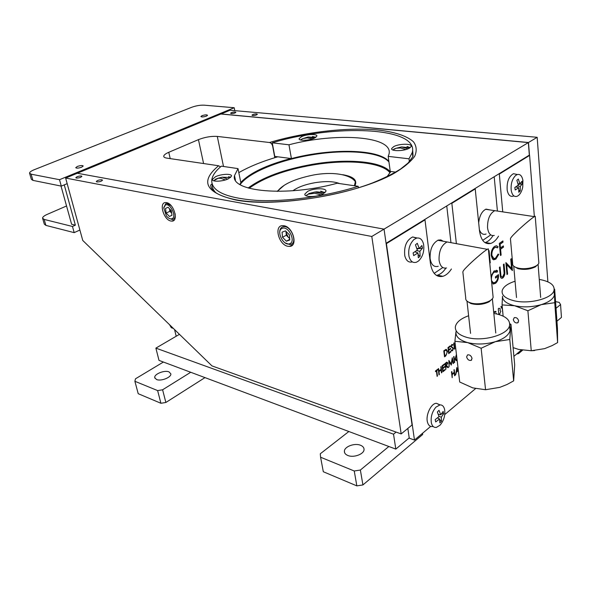<?xml version="1.0" encoding="UTF-8"?>
<svg xmlns="http://www.w3.org/2000/svg" width="591" height="591" viewBox="0 0 591 591"><rect width="100%" height="100%" fill="white"/><g stroke="black" fill="none" stroke-linecap="round" stroke-linejoin="round"><path stroke-width="0.89" d="M409.216 437.894L395.807 449.101L159.001 360.392L155.884 348.121L179.435 334.343M395.807 449.101L393.532 434.186L155.884 348.121M396.096 432.087L393.532 434.186M176.192 336.242L174.567 329.586M173.355 328.411L171.338 327.732L169.558 324.725M235.166 111.987C232.891 112.039 231.369 112.46 230.608 113.243L231.317 113.59C233.593 113.538 235.115 113.117 235.883 112.334L235.166 111.987M256.597 113.9C254.278 113.945 252.741 114.373 251.973 115.171L252.734 115.548C255.053 115.504 256.59 115.082 257.358 114.277L256.597 113.9M547.879 281.848L537.175 137.297L230.025 110.229L221.012 114.033M529.492 155.403L528.494 142.505L537.175 137.297M528.494 142.505L220.997 113.96M81.336 175.985C78.669 176 76.83 176.569 75.825 177.699L76.357 178.061C79.031 178.054 80.871 177.477 81.883 176.347L81.336 175.985M101.903 179.782C99.177 179.782 97.308 180.358 96.296 181.526L96.88 181.925C99.606 181.925 101.482 181.348 102.494 180.181L101.903 179.782M284.012 225.74L282.587 225.629C273.736 225.577 278.708 244.822 287.832 246.284L289.575 246.403C298.233 246.292 293.121 227.01 284.012 225.74M166.573 202.639L165.746 202.558C158.587 202.188 163.567 219.889 170.88 221.019L171.892 221.115C178.947 221.411 173.887 203.622 166.573 202.639M401.178 433.92L412.06 424.951L384.047 229.131L77.288 173.252L384.047 229.131L386.078 243.3L529.329 155.13L528.354 142.594L371.798 236.474L65.638 178.061L82.755 240.448L211.977 365.903L401.178 433.92L371.798 236.474M65.638 178.061L220.849 114.019L528.354 142.594M272.843 146.021L272.643 146.08C272.067 144.027 271.01 142.83 269.459 142.505C304.247 132.148 346.821 127.05 377.413 129.968C394.234 131.8 406.911 135.819 413.456 141.781C416.633 146.088 417.039 150.934 414.66 156.32C410.59 161.927 403.668 167.637 393.902 173.466C356.846 194.439 276.108 207.906 235.816 200.009C205.409 192.814 199.677 181.393 218.611 165.753L220.517 166.891M479.375 229.626C480.727 233.386 482.81 234.9 485.625 234.176L486.053 234.014M443.228 241.246L440.893 239.939L438.249 240.094C432.523 243.219 429.812 249.372 430.115 258.57C431.171 264.583 433.728 267.198 437.776 266.408L438.227 266.26M490.235 209.982L486.046 209.125C481.99 211.098 479.537 215.663 478.68 222.829M490.752 234.908L482.699 240.382M442.785 267.531L434.186 273.374M218.611 165.753L166.891 158.129C164.778 157.804 163.729 157.162 163.744 156.223C163.899 154.997 165.576 153.682 168.775 152.293L198.443 139.631C205.018 137.105 211.297 136.033 217.289 136.418L269.459 142.505M272.643 146.08L274.785 157.701M487.545 227.786C487.398 219.224 489.799 213.514 494.748 210.662L498.494 211.231L494.748 210.662C489.799 213.514 487.398 219.224 487.545 227.786C488.402 233.622 490.641 236.171 494.268 235.425C490.641 236.171 488.402 233.622 487.545 227.786M535.269 216.683L535.232 216.254M485.625 209.288L534.367 216.638C530.031 219.261 518.61 229.589 515.803 232.462M538.852 262.965L535.232 216.247C533.259 216.498 518.625 229.448 515.707 232.544C512.249 235.853 510.498 237.937 510.447 238.808L512.633 263.409C512.271 265.64 514.325 267.25 518.795 268.233C526.507 269.902 538.142 266.829 538.852 262.965L538.726 261.377M535.232 216.247L535.269 216.698M493.123 297.229L488.343 248.863C486.157 249.025 470.443 262.958 467.658 266.053C464.378 269.245 462.783 271.247 462.864 272.067L465.738 297.938C465.383 300.331 467.37 302.09 471.692 303.198C479.715 305.259 492.429 301.698 493.123 297.229L492.938 295.352M488.343 248.863L488.395 249.387M439.069 260.232C438.795 251.145 441.462 245.051 447.069 241.948L451.598 242.783L447.069 241.948C441.462 245.051 438.795 251.145 439.069 260.232C440.088 266.179 442.578 268.757 446.545 267.967C442.578 268.757 440.088 266.179 439.069 260.232M488.395 249.372L488.343 248.87M437.813 240.256L487.28 249.321C482.419 252.231 470.458 263.098 467.754 265.972M466.617 356.898L467.555 354.888C469.742 354.585 471.241 355.752 472.046 358.397L471.123 360.392C468.929 360.717 467.429 359.55 466.617 356.898M454.893 341.273L455.986 331.603C455.417 336.486 459.303 340.157 467.629 342.595C476.472 344.716 485.699 344.42 495.295 341.709L481.133 348.239L467.629 342.595L454.893 341.273L459.702 382.015L472.726 387.873L485.558 389.735L499.853 387.349L507.122 384.445L513.653 380.877L514.687 364.883L510.956 324.333L509.797 339.485L495.295 341.709C503.783 338.946 508.696 335.274 510.033 330.687L510.188 329.689M493.832 313.452L497.127 314.08C506.155 316.414 510.299 320.233 509.553 325.545C508.194 334.846 482.854 342.019 467.053 337.446C458.646 335.016 454.767 331.352 455.41 326.461C456.533 322.088 460.928 318.519 468.611 315.749M509.715 323.705L510.956 324.333M513.653 380.877L509.797 339.485M485.558 389.735L481.133 348.239M513.298 319.635L514.281 317.655C516.453 317.286 517.908 318.364 518.639 320.891L517.672 322.856C515.492 323.247 514.037 322.169 513.298 319.635M502.062 304.912L502.52 296.187C502.394 300.516 506.443 303.708 514.658 305.761C523.345 307.527 532.196 307.15 541.201 304.653L527.896 310.755L514.658 305.761L502.062 304.912L503.133 316.133M539.265 279.462L541.245 279.802C550.509 281.87 554.772 285.372 554.026 290.299C552.644 298.352 529.418 304.535 514.214 300.804C505.512 298.632 501.493 295.256 502.165 290.676C503.31 286.783 507.61 283.628 515.064 281.227M554.21 289.065L554.668 289.287L554.565 293.867L554.136 291.851M513.099 347.626L518.573 349.414L531.25 350.751L544.621 348.638L552.157 345.595L557.608 342.588L557.453 328.389L554.668 289.287M534.626 350.559L531.272 350.744M554.565 293.867L554.75 302.695L541.201 304.653C548.766 302.252 553.161 299.12 554.38 295.249L554.565 293.867M557.608 342.588L554.75 302.695M531.25 350.751L527.896 310.755M454.575 375.787L454.228 372.921L452.196 374.561L452.189 377.715L451.472 371.82L451.834 371.532L452.13 373.955L454.154 372.323L454.22 369.619L454.93 375.499L454.575 375.787M453.947 372.84L451.916 374.472L452.159 377.427M453.969 369.818L454.538 375.499M451.583 371.732L452.093 373.675M446.641 365.748L448.458 367.329L448.008 367.683L445.895 366.331L445.873 369.375L445.134 363.399L446.87 362.12L447.867 363L446.353 365.666L448.458 367.329M440.842 370.165L438.707 371.54L438.958 374.561M440.82 366.789L441.418 372.603M438.352 368.732L438.877 370.727M438.995 374.842L438.227 368.828L438.596 368.54L438.914 371.008L441.012 369.353L441.063 366.597L441.824 372.596L441.455 372.884L441.085 369.966L438.987 371.621L439.364 374.546L438.995 374.842M502.394 308.384L502.542 311.398M501.079 306.603L502.187 307.911M495.893 313.814L496.447 313.385L496.477 313.932M493.714 312.255L494.275 311.693L496.019 311.575L495.783 312.218L494.32 312.299L493.773 312.89M495.354 311.309L495.524 312.078M495.228 312.011L493.736 312.513M506.783 264.901L507.477 274.025L506.967 274.401M511.245 258.799L512.212 270.53M505.955 262.633L511.414 268.299M506.768 264.768L512.427 270.501L511.378 258.703L510.742 259.168L511.57 268.462L505.889 262.677L506.975 274.527L507.617 274.054L506.627 264.738M491.38 279.558L491.402 279.565C491.343 276.27 492.273 273.796 494.202 272.141L497.149 272.133L497.629 270.855L494.106 270.892L491.04 276.13M496.307 270.227L497.489 270.826L497.031 272.052M498.361 274.697C498.582 278.531 497.57 281.412 495.317 283.34L493.071 284.079M497.807 276.411L495.502 277.969M491.49 280.703L493.308 282.683M496.078 271.646L494.061 272.111C492.488 273.382 491.549 275.413 491.247 278.213M494.578 246.388C492.17 248.36 491.04 251.419 491.187 255.548L492.554 259.227L495.812 259.183L498.767 254.366L498.124 254.056L495.686 257.942C493.67 259.183 492.399 258.252 491.867 255.164C491.756 251.796 492.687 249.299 494.652 247.673L495.531 247.223L497.533 247.828L498.043 246.691L496.44 245.753L494.578 246.388M496.58 245.767L497.903 246.669L497.43 247.718M498.11 254.093L498.627 254.344L495.672 259.154L493.596 259.833M496.366 247.149L494.512 247.644C492.547 249.269 491.616 251.766 491.719 255.135L493.803 258.466M498.671 173.998L499.306 174.072L529.595 155.411L528.967 155.352M534.353 216.638L529.595 155.411M424.338 219.749L424.988 219.859L386.403 243.632L414.476 440.066L430.699 426.399M444.764 414.557L475.556 388.619M513.897 356.321L521.365 350.035M414.476 440.066L409.26 438.19L407.842 428.423M424.988 219.859L430.425 263.438C432.161 273.286 436.313 277.578 442.881 276.315C446.042 275.332 448.894 272.879 451.428 268.971M436.417 275.406L437.48 275.162C440.568 274.217 443.361 271.867 445.873 268.122M450.926 242.31L446.752 205.956M456.385 243.655L451.842 203.311L451.199 203.215M474.58 188.825L475.223 188.913L451.842 203.311M475.223 188.913L479.486 230.734C480.948 240.426 484.686 244.667 490.707 243.455C493.611 242.48 496.218 240.042 498.531 236.149M484.945 242.628L485.381 242.509C488.181 241.579 490.715 239.289 492.975 235.632M497.371 210.618L494.202 176.746M502.749 211.874L499.306 174.072M503.362 245.893L500.466 247.932L500.112 244.194L503.015 242.17L502.904 240.921L499.343 243.403L500.481 255.526L501.131 255.061L500.584 249.173L503.473 247.134L503.362 245.893M502.771 241.01L502.875 242.14L499.971 244.164L500.466 247.932M503.229 245.989L503.333 247.112L500.437 249.151L500.991 255.039L500.466 255.408M503.916 264.111L504.574 271.173C504.973 273.936 504.382 276.145 502.801 277.807L501.515 278.25M499.927 267.006L500.769 275.591L501.707 276.898M502.941 277.836C504.522 276.174 505.113 273.958 504.714 271.195L504.049 264.014L503.399 264.487L504.16 273.507L502.793 276.647C501.862 277.275 501.234 276.928 500.909 275.62L500.052 266.91L499.402 267.383L500.451 277.002C501.013 278.368 501.84 278.642 502.941 277.836L502.801 277.807M445.946 349.399L447.52 351.335L445.813 355.878L444.55 356.853L443.804 350.81L445.946 349.399M446.294 349.37L447.52 351.335M452.433 350.212L453.098 348.587L450.963 346.651L451.775 344.487L452.965 344.679L452.684 345.299L451.812 345.137L451.317 346.348L453.452 348.313L452.507 350.825L451.132 350.463L451.435 349.894L452.433 350.212M444.824 369.538L442.829 371.488M444.462 366.627L442.578 368.481L443.117 370.587M444.159 364.167L442.275 366.021L442.755 367.668M445.149 369.951L442.866 371.769L442.112 365.77L444.41 363.967L444.484 364.581L442.556 366.102L442.785 367.949L444.713 366.427L444.787 367.041L442.866 368.562L443.154 370.867L444.868 369.87M449.308 362.342L449.064 366.538M452.152 360.288L451.088 364.817M452.137 358.338L453.105 363.332M448.879 360.717L451.169 364.004L452.278 357.777L453.519 363.31L453.164 363.591L452.263 359.616L451.265 365.098L449.293 361.951L449.071 366.841L448.872 360.458L451.169 364.004M456.518 355.021L455.506 358.515L457.094 359.904M456.474 354.689L455.506 358.515M455.218 358.434L456.282 359.912M457.138 360.288L456.156 360.576M457.161 360.517C456.082 360.916 455.41 360.34 455.151 358.796L456.437 354.393M458.439 371.288L458.173 370.823L456.392 372.256L455.631 374.93L456.799 367.55L458.291 370.055M436.409 370.941L435.508 371.65L435.427 371.03L437.599 369.323L437.672 369.944L436.779 370.653L437.466 376.053L437.096 376.341L436.409 370.941M498.841 314.53L498.287 308.761L498.989 308.214L500.267 308.775L499.971 310.327L500.806 311.272L499.816 313.799L498.87 314.538M455.462 346.09L455.24 344.257M489.754 263.158L490.264 262.803L489.053 250.569L488.543 250.924M491.727 283.096L495.457 283.37C497.74 281.397 498.752 278.472 498.486 274.601L495.398 276.869L495.517 278.095L497.954 276.3C497.799 278.982 496.95 280.917 495.398 282.106C493.345 283.436 492.015 282.594 491.402 279.565M448.702 353.625L447.971 347.597L450.239 345.838L450.32 346.459L448.406 347.936L448.628 349.791L450.541 348.313L450.615 348.934L448.709 350.411L448.99 352.724L450.896 351.246L450.97 351.859L448.702 353.625M454.449 349.148L453.733 343.142L454.095 342.869L454.804 348.867L454.449 349.148M502.697 311.56L502.306 308.916L500.865 306.766L501.234 306.485L502.372 308.184M454.331 362.66L453.622 356.72L453.977 356.439L454.686 362.379L454.331 362.66M436.158 371.141L435.471 371.37M437.347 369.523L436.49 370.564L437.067 376.061M453.725 356.632L454.302 362.386M488.92 250.658L490.116 262.773L489.747 263.039M444.247 351.15L444.838 355.952L446.449 354.534L447.151 351.608L445.806 350.131L444.247 351.15M446.331 363.125L445.577 363.724L445.821 365.718L447.505 363.28L446.331 363.125M457.914 370.372L456.954 368.681L456.511 371.495L457.914 370.372M456.902 369.006L456.57 371.148M458.01 370.949L456.112 372.175L455.691 374.576M456.762 367.779L458.35 370.579M450.645 351.438L448.665 353.352M450.29 348.505L448.421 350.33L448.953 352.45M449.987 346.031L448.118 347.855L448.599 349.517M77.347 166.463L75.722 167.667C76.483 168.413 78.44 168.258 81.61 167.209L83.22 166.012C82.467 165.266 80.509 165.414 77.347 166.463M202.004 115.688L200.866 116.516C201.627 117.181 203.481 117.048 206.444 116.117L207.567 115.297C206.813 114.624 204.959 114.757 202.004 115.688M59.506 179.694L234.206 107.732L204.102 105.168C200.164 105.021 195.998 105.737 191.602 107.318L34.352 169.669C31.22 170.947 29.616 172.099 29.55 173.133L31.124 174.182L59.506 179.694L61.287 186.113L67.167 183.653L64.256 184.872L75.367 225.164L71.607 224.233L61.021 186.062M234.782 110.65L234.206 107.732M31.124 174.182L32.911 180.381L61.287 186.113M32.911 180.381L31.338 179.309L29.631 173.414M66.547 205.978L47.169 214.4C44.133 215.759 42.596 217.023 42.574 218.19L44.177 219.424L45.899 225.393L74.178 232.64L72.471 226.471L75.367 225.164M74.178 232.64L79.896 230.025M44.177 219.424L72.471 226.471M45.899 225.393L44.295 224.137L42.67 218.515M169.004 371.872L170.843 373.859C171.501 377.346 160.915 381.55 156.512 379.511L154.731 377.575C154.088 374.059 164.564 369.9 169.004 371.872M204.988 377.612L165.857 402.478L160.907 403.269L157.627 390.585L162.606 389.787L165.857 402.478M190.716 372.271L162.606 389.787M157.627 390.585L134.881 381.284L138.213 393.695L160.907 403.269M163.404 362.039L135.502 378.787L134.881 381.284M360.525 445.259C362.926 446.235 364.1 447.675 364.041 449.574C364.049 454.183 353.551 458.025 347.796 455.469C345.476 454.486 344.339 453.083 344.383 451.251C344.346 446.604 354.718 442.777 360.525 445.259M388.848 446.493L360.37 470.037L362.918 484.93L422.698 434.488L422.535 433.284M362.918 484.93L356.838 485.876L354.253 470.997L360.37 470.037M354.253 470.997L320.581 457.227L323.321 471.744L356.838 485.876M348.86 431.511L320.285 453.777L320.581 457.227M555.547 301.609L559.204 302.393L560.563 304.542L556.028 308.288M556.944 321.216L561.45 317.411L560.563 304.542M518.373 352.554L518.477 353.669L516.711 353.95M522.547 350.241L518.477 353.669M522.917 180.462L522.784 179.73C521.801 175.69 519.977 173.961 517.317 174.53L515.537 175.557C512.05 179.221 510.624 184.222 511.245 190.568C512.242 195.318 514.244 197.209 517.251 196.249L518.691 195.311C520.641 193.486 521.993 190.738 522.747 187.052L522.917 180.462M518.026 183.808L519.881 183.794L518.329 179.043L516.866 180.299L518.344 185.131L514.813 187.502L515.212 189.977L518.758 187.731L515.78 186.919M519.881 183.794L521.875 181.393L522.259 183.853L520.294 186.401L520.228 190.989L518.883 189.97M518.758 187.731L518.772 192.26L520.228 190.989M516.793 174.411L513.483 173.688C508.748 176.443 506.65 181.954 507.204 190.236C508.245 195.133 510.321 197.091 513.439 196.094M520.294 186.401L517.288 185.914M522.259 183.853L518.174 184.399M423.555 244.172C422.351 239.495 420.024 237.471 416.574 238.099L413.959 239.518C409.644 243.884 407.989 249.528 409.002 256.435C410.39 261.407 412.924 263.313 416.611 262.16L418.672 260.875C422.89 256.524 424.515 250.953 423.555 244.172M416.818 248.375L419.241 248.486L417.298 243.3L415.466 244.822L417.327 250.096L413.094 252.933L413.685 255.615L417.948 252.918L414.897 251.818M419.241 248.486L421.9 245.516L422.476 248.183L419.861 251.301L420.127 256.221L418.192 254.669M417.948 252.918L418.317 257.757L420.127 256.221M417.098 237.988L412.629 236.947C406.445 240.182 403.838 246.484 404.798 255.851C406.165 260.794 408.684 262.803 412.348 261.894M419.861 251.301L416.655 250.606M422.476 248.183L416.973 248.885M444.595 409.408C443.841 406.364 442.327 404.857 440.066 404.887L435.959 407.125C432.043 411.816 430.521 417.12 431.393 423.038C432.265 426.303 433.949 427.751 436.439 427.389L440.096 425.136C443.93 420.474 445.429 415.237 444.595 409.408M438.315 414.365L440.775 414.801L439.01 410.324L437.355 412.023L439.039 416.603L435.168 419.662L435.693 421.915L439.578 418.975L437.503 417.933M440.775 414.801L443.154 411.41L443.664 413.656L441.314 417.18L441.499 421.22L439.697 419.713M439.578 418.975L439.859 422.927L441.499 421.22M439.77 404.924L436.402 403.291C431.186 403.225 425.498 415.008 427.433 422.004C428.342 425.38 430.085 426.872 432.664 426.503L433.417 426.68M441.314 417.18L438.987 416.419M443.664 413.656L441.536 413.877M169.528 208.793L171.663 213.159L169.89 211.29L166.189 213.063L165.502 208.446L168.051 207.227L165.502 208.446M172.062 218.7C177.108 216.831 170.075 202.344 165.406 205.018L163.759 207.973L166.396 215.907C168.413 218.375 170.304 219.313 172.062 218.7M169.262 218.434L172.225 219.483L173.274 219.246C174.825 218.426 175.446 216.601 175.135 213.757M171.22 205.727L166.913 203.467L165.731 203.732L163.803 207.611M169.89 211.29L169.528 208.786M171.966 215.25L169.41 216.476L166.189 213.063M169.41 216.476L171.974 215.294L171.301 210.662L168.051 207.227M286.11 231.509L286.081 232.655L288.216 237.161L289.664 238.232M289.59 243.758C296.32 241.859 288.585 225.526 282.269 228.34C275.687 230.409 283.288 246.388 289.59 243.758M285.15 242.894L289.849 244.563L290.861 244.349C297.798 242.502 291.171 225.755 283.813 226.626L282.572 226.878C280.481 227.808 279.536 229.869 279.735 233.076M286.369 241.194L282.52 237.294L282.077 232.152L285.497 230.889L289.376 234.804L289.804 239.976L286.369 241.194L289.753 239.318M289.693 238.653L286.295 235.218L282.52 237.294M286.295 235.218L285.97 231.369M409.223 148.26L411.203 146.413C412.348 143.414 399.124 143.583 393.761 146.598L391.693 148.496C390.518 151.473 403.875 151.326 409.223 148.26M314.545 138.08L316.872 136.115C317.618 133.706 306.663 134.127 301.521 136.676L299.127 138.686C298.352 141.079 309.418 140.665 314.545 138.08M409.002 158.802L412.296 152.471C419.004 126.718 334.055 123.851 272.259 142.837L288.962 144.788C336.227 132.229 393.805 135.952 389.004 154.125L388.191 156.371L409.002 158.802L409.371 161.69M288.962 144.788L291.415 158.573C330.65 148.223 378.255 148.821 388.871 161.365M388.191 156.371L390.245 171.412L395.682 172.114M272.259 142.837L274.756 156.408L291.415 158.573M410.235 147.624L407.029 146.509M395.83 148.341L401.496 146.93L408.085 148.792M405.84 149.56L400.521 147.957L396.288 148.215L393.975 149.072L393.03 150.07M315.934 137.282L312.476 136.521M302.407 138.722L308.096 136.979L314.316 138.191M312.417 138.907L307.276 137.873L302.806 138.575L300.479 139.949M225.319 179.952L220.871 178.297L218.286 178.253L215.575 179.191L213.824 180.831M230.653 177.426L228.636 176.635M217.769 178.342L222.268 177.182L227.764 179.08M215.53 176.709L212.376 179.428C211.741 182.072 222.718 181.644 228.458 178.77L231.524 176.111C232.137 173.444 221.285 173.872 215.53 176.709M307.667 191.388L304.867 194.047C303.811 197.438 317.138 197.342 323.24 193.87L325.937 191.285C326.971 187.864 313.791 187.975 307.667 191.388M221.389 166.16C215.464 170.998 212.243 175.697 211.741 180.262C211.43 191.314 226.301 198.015 256.376 200.379C285.763 201.974 326.313 196.448 358.183 186.313L337.247 183.232C286.362 197.246 230.076 191.61 234.516 175.564L238.01 168.612L221.389 166.16M238.01 168.612L240.884 182.907L239.769 184.377M358.183 186.313L358.405 187.783M321.031 194.845L314.56 193.279L308.362 194.18L306.988 194.794L306.315 195.872M325.035 192.659L320.654 191.166M308.738 194.047L308.694 193.597L314.715 192.06L323.247 193.87M387.903 175.763L390.57 171.449M388.952 161.949C380.013 151.532 345.203 149.058 310.866 155.027C278.915 160.324 248.678 172.542 240.123 184.599M390.814 171.486L387.031 176.716M277.8 156.807C262.382 161.299 249.387 166.573 238.816 172.631M240.781 182.405C250.03 172.853 266.748 164.889 290.942 158.514M212.073 183.808L210.64 185.094C211.039 191.565 219.571 196.478 236.237 199.839C269.356 206.17 331.27 198.746 372.315 182.996C383.493 178.504 392.912 173.85 400.58 169.041L408.137 162.976L412.37 157.258L413.072 156.09L412.629 149.612M198.443 139.631L203.585 163.537M168.775 152.293L170.215 158.624M217.289 136.418L223.501 166.47M212.162 184.096C211.962 187.229 213.218 190.125 215.914 192.777M492.074 299.068L489.178 301.779C483.335 304.609 477.225 305.2 470.872 303.545L467.348 301.38M537.891 264.524L535.38 266.866C530.001 269.43 524.173 270.021 517.901 268.646L513.963 266.356M283.399 185.921L277.342 191.373M339.633 183.579C333.945 181.319 325.752 181.016 315.062 182.685C305.325 184.414 297.93 187.111 292.885 190.753M354.393 185.759L355.331 181.733C354.467 178.371 350.389 176.059 343.083 174.788M342.728 174.707C353.603 176.554 357.651 180.262 354.888 185.833M389.971 172.735C381.402 161.904 346.74 159.09 312.55 165.022C284.744 169.957 263.601 177.714 249.121 188.285M248.146 188.004C262.692 177.234 284.116 169.336 312.432 164.305C346.747 158.351 381.55 161.114 390.378 171.9M277.09 191.373L284.027 185.493M174.212 219.985L171.892 221.115M292.9 244.534L289.575 246.403M163.744 156.223L163.87 156.785M466.986 301.085L470.562 333.376M492.369 298.721L495.775 333.006M509.701 324.658L510.801 324.961M510.033 330.687L509.553 325.545M471.692 359.934L471.123 360.392M554.38 295.249L554.026 290.299L554.602 290.484M518.248 322.39L517.672 322.856M513.734 266.172L516.512 297.524M538.091 264.31L540.662 297.406M437.48 275.162L442.881 276.315M485.381 242.509L490.707 243.455M154.731 377.575L154.879 378.151M344.383 451.251L344.656 452.802M522.747 187.052L522.784 179.73M517.317 174.53L513.483 173.688M416.574 238.099L412.629 236.947M440.066 404.887L436.402 403.291M167.807 203.045L166.913 203.467M284.965 225.998L283.813 226.626M299.209 139.158L299.127 138.686M391.789 149.168L391.693 148.496M412.296 152.471L412.754 156.068M410.036 147.772L401.496 146.93M396.288 148.215L393.251 149.722M315.69 137.444L308.096 136.979M302.806 138.575L300.538 139.86M218.286 178.253L213.979 180.528M230.505 177.544L222.268 177.182M212.487 179.959L212.376 179.428M305.015 194.867L304.867 194.047M234.516 175.564L235.425 180.041M308.362 194.18L306.67 195.156M324.976 192.71L316.769 191.809L314.715 192.06M277.504 191.373C282.734 184.266 294.85 178.785 313.828 174.936C335.333 171.095 351.268 175.387 355.331 181.733C354.763 178.445 350.714 176.14 343.186 174.81M389.942 172.786L390.481 172.144M282.771 186.335L283.348 185.958"/></g></svg>
